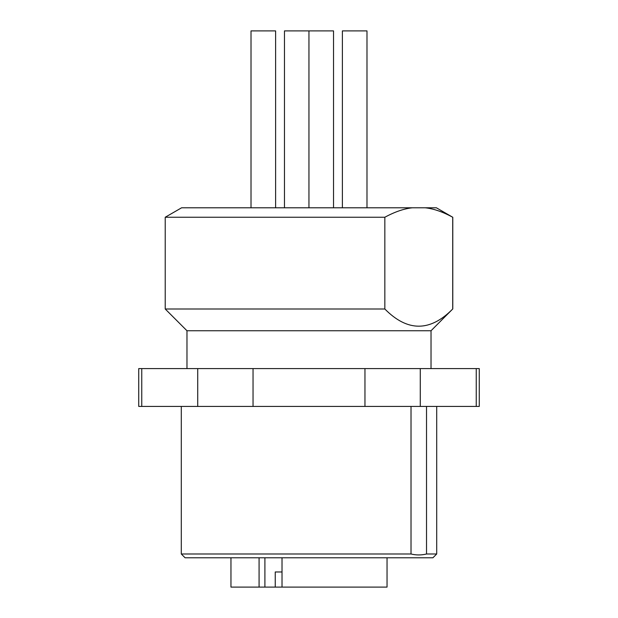 <?xml version="1.0" encoding="UTF-8"?>
<svg xmlns="http://www.w3.org/2000/svg" width="618" height="618" viewBox="0 0 618 618"><rect width="100%" height="100%" fill="white"/><g stroke="black" fill="none" stroke-linecap="round" stroke-linejoin="round"><path stroke-width="0.93" d="M425.161 207.787C433.496 208.66 442.681 211.812 452.708 217.242L436.393 207.787L181.607 207.787L165.222 217.242L384.836 217.242C394.863 211.812 404.048 208.66 412.384 207.787M452.708 217.242L452.708 309C430.082 331.912 407.463 331.912 384.836 309L384.836 217.242M384.836 309L165.222 309L165.222 217.242M431.024 368.591L431.024 330.754L452.708 309M431.024 330.754L186.976 330.754L165.222 309M251.016 207.787L251.016 30.9L275.613 30.9L275.613 207.787M366.984 207.787L366.984 30.9L342.387 30.9L342.387 207.787M476.246 368.591L476.246 406.428L479.267 406.428L479.267 368.591L141.754 368.591L141.754 406.428L138.733 406.428L138.733 368.591L141.754 368.591M364.96 368.591L364.96 406.428L253.04 406.428L253.04 368.591M420.279 368.591L420.279 406.428L364.96 406.428M420.279 406.428L476.246 406.428M197.721 368.591L197.721 406.428L141.754 406.428M253.04 406.428L197.721 406.428M426.528 406.428L426.528 553.991C421.36 555.258 416.184 555.258 411.016 553.991L181.298 553.991L181.298 406.428M181.298 553.991L185.083 557.776L432.917 557.776L436.702 553.991L436.702 406.428M426.528 553.991L436.702 553.991M411.016 553.991L411.016 406.428M308.946 207.787L308.946 30.9L333.535 30.9L333.535 207.787M259.081 557.776L259.081 587.1L230.962 587.1L230.962 557.776M308.946 30.9L284.465 30.9L284.465 207.787M282.017 571.967L275.249 571.967L275.249 587.1L259.081 587.1M282.017 557.776L282.017 587.1L387.038 587.1L387.038 557.776M275.249 587.1L282.017 587.1M264.898 557.776L264.898 587.1M452.778 309L452.778 217.242M186.976 368.591L186.976 330.754"/></g></svg>

